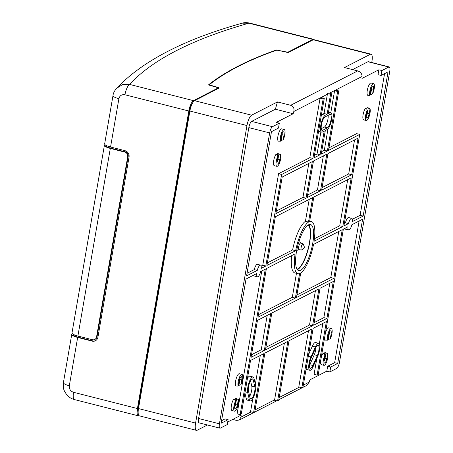 <?xml version="1.0" encoding="UTF-8"?>
<svg xmlns="http://www.w3.org/2000/svg" width="453" height="453" viewBox="0 0 453 453"><rect width="100%" height="100%" fill="white"/><g stroke="black" fill="none" stroke-linecap="round" stroke-linejoin="round"><path stroke-width="0.68" d="M297.355 269.654A23.799 7.078 104.3 0 0 309.665 242.615A23.799 7.078 104.3 0 0 308.782 224.682M297.026 269.178A23.143 6.88 104.3 0 0 309.439 242.729A23.143 6.88 104.3 0 0 308.267 224.943M347.7 179.66L339.739 225.753L314.405 238.748M338.753 231.466L330.792 277.559L296.925 294.931M329.807 283.272L323.867 317.638L314.116 322.638M354.563 139.932L348.691 173.941L322.066 187.599M321.239 128.675L324.405 127.05A6.959 2.067 104.3 0 0 327.185 122.225A6.959 2.067 104.3 0 0 328.136 115.351M323.323 155.957L317.451 189.971L320.498 190.741L307.128 197.604L313.448 161.025L326.817 154.162L320.498 190.741M307.57 195.039L317.451 189.971M267.383 262.87L292.615 249.926A27.004 8.029 104.3 0 1 305.43 221.302L309.212 199.405M291.732 255.588A27.004 8.029 104.3 0 0 294.892 272.949L297.938 273.725A27.004 8.029 104.3 0 0 299.58 273.612L295.356 298.074L257.989 317.242L266.398 268.584L295.124 253.85A27.004 8.029 104.3 0 0 297.938 273.725M258.437 314.676L292.304 297.298L296.443 273.346M315.435 290.645L309.501 325.011L312.547 325.786L265.441 349.954L271.817 313.023L318.929 288.855L312.547 325.786M265.883 347.383L309.501 325.011M251.511 354.756L261.262 349.756L267.202 315.39M276.33 211.064L302.955 197.406L308.827 163.391M309.478 365.458A6.761 2.01 104.3 0 0 309.829 364.727L314.286 354.767A6.761 2.01 104.3 0 0 316.007 347.349M249.677 396.369A6.761 2.01 -75.7 0 0 251.777 386.177L250.543 380.696M321.37 115.17A8.788 2.61 -75.7 0 1 322.219 114.456L324.048 113.516L327.372 94.275A4.943 4.564 -117.2 0 0 327.445 93.561L328.567 92.984L331.67 93.771L330.543 94.349L327.445 93.561M324.269 98.363L321.222 97.588L320.095 98.165L309.818 157.672L278.578 173.703L262.768 265.237L265.815 266.013L281.624 174.479L312.864 158.448L323.148 98.941L324.269 98.363L313.991 157.871L320.112 154.733L324.195 131.093L322.366 132.033A8.788 2.61 -75.7 0 1 321.653 132.146L318.601 131.37A8.788 2.61 -75.7 0 1 318.572 131.364M314.433 155.305L317.066 153.958L320.866 131.948M262.768 265.237L261.138 266.075M265.815 266.013L261.239 268.363A6.042 1.795 104.3 0 0 260.469 265.101L257.423 264.326A6.042 1.795 104.3 0 0 254.224 269.62L257.27 270.396L246.574 275.883L271.483 131.664L278.482 128.074L279.325 123.176L272.457 126.704L251.619 121.404L275.384 109.213L277.451 101.931L290.662 105.289L357.694 70.906C360.537 71.891 361.998 73.748 362.066 76.478L329.45 93.21M247.015 273.318L254.224 269.62M279.325 123.176L276.279 122.401L293.17 113.731L293.804 111.495C294.484 108.386 293.436 106.319 290.662 105.289M284.229 129.513L281.687 128.867A6.41 1.903 104.3 0 0 278.391 134.128A6.41 1.903 104.3 0 0 278.261 141.138L280.452 141.189L281.273 136.427A4.026 1.2 -75.7 0 1 283.233 131.919A4.026 1.2 -75.7 0 1 284.025 135.017L283.199 139.779A6.41 1.903 104.3 0 0 285.011 133.341A6.41 1.903 104.3 0 0 284.229 129.513A6.41 1.903 104.3 0 0 281.177 133.958A6.41 1.903 104.3 0 0 280.452 141.189M277.882 156.075L277.174 154.626L275.985 154.326A6.41 1.903 104.3 0 0 273.629 161.081A6.41 1.903 104.3 0 0 274.314 165.696L276.851 166.347A6.41 1.903 104.3 0 0 279.909 161.897A6.41 1.903 104.3 0 0 280.628 154.666L279.807 159.428A4.026 1.2 -75.7 0 1 278.504 163.176A4.026 1.2 -75.7 0 1 277.128 163.754A4.026 1.2 -75.7 0 1 277.055 160.838L277.882 156.075A6.41 1.903 104.3 0 0 276.07 162.519A6.41 1.903 104.3 0 0 276.851 166.347M280.628 154.666L277.734 153.425L277.446 155.107M255.09 409.869L274.592 399.863A4.943 4.564 -117.2 0 1 274.507 400.248L277.57 401.024L278.697 400.452L289.014 340.73L312.004 328.935L301.845 387.74L302.972 387.168L313.131 328.357L326.375 321.562L317.123 375.118L318.249 374.54L343.368 229.099L347.949 226.749A6.042 1.795 104.3 0 0 348.714 230.011A6.042 1.795 104.3 0 0 351.913 224.716L362.615 219.224L337.7 363.448L330.707 367.038L329.858 371.936L336.732 368.408A5.493 1.631 104.3 0 0 339.512 362.196L389.756 71.308A5.493 1.631 104.3 0 0 389.235 66.948A5.493 1.631 104.3 0 0 388.793 67.021L381.919 70.543L381.069 75.447L378.023 74.671L378.867 69.773L361.975 78.437L362.066 76.478M384.574 73.646L360.107 215.3L352.355 219.28M381.069 75.447L388.068 71.857L363.159 216.075L352.457 221.562A6.042 1.795 104.3 0 0 351.692 218.301L348.64 217.525A6.042 1.795 104.3 0 0 345.441 222.825L344.359 223.38M351.692 218.301A6.042 1.795 104.3 0 0 348.493 223.601L343.912 225.951L359.727 134.411L356.675 133.635L328.929 147.871M359.727 134.411L328.487 150.436L338.765 90.928L335.713 90.153L334.591 90.73L330.803 112.667M328.006 128.862L324.314 150.237L321.681 151.591M372.581 93.93L373.402 89.162A4.026 1.2 -75.7 0 0 372.609 86.07A4.026 1.2 -75.7 0 0 370.656 90.572L369.835 95.34L367.643 95.289A6.41 1.903 -75.7 0 1 367.768 88.273A6.41 1.903 -75.7 0 1 371.069 83.012L373.606 83.658A6.41 1.903 -75.7 0 1 374.388 87.486A6.41 1.903 -75.7 0 1 372.581 93.93L370.582 94.688L371.551 89.077A2.565 0.764 -75.7 0 0 371.596 87.497M366.828 109.252L367.117 107.571L370.01 108.811L369.189 113.578A4.026 1.2 -75.7 0 1 367.887 117.327A4.026 1.2 -75.7 0 1 366.511 117.899A4.026 1.2 -75.7 0 1 366.437 114.988L367.264 110.221L366.551 108.771L365.367 108.471A6.41 1.903 -75.7 0 0 363.012 115.226A6.41 1.903 -75.7 0 0 363.691 119.847L366.234 120.492A6.41 1.903 -75.7 0 1 365.452 116.664A6.41 1.903 -75.7 0 1 367.264 110.221M308.51 330.724L298.799 386.97L301.845 387.74M322.881 323.351L319.331 343.901M316.84 358.34L314.076 374.342L317.123 375.118M344.999 228.261A6.042 1.795 104.3 0 0 345.667 229.241L348.714 230.011M359.121 221.019L334.654 362.672L327.655 366.262L326.811 371.16L329.858 371.936M303.323 385.124L309.28 382.066L309.914 379.829L326.811 371.16M306.132 368.867A8.788 2.61 104.3 0 0 306.823 369.512L309.875 370.282A8.788 2.61 104.3 0 0 313.131 366.619L317.587 356.664A8.788 2.61 104.3 0 0 319.767 348.13A8.788 2.61 104.3 0 0 318.657 343.295A8.788 2.61 104.3 0 0 315.401 346.958L310.945 356.913A8.788 2.61 104.3 0 0 308.765 365.446A8.788 2.61 104.3 0 0 309.875 370.282M318.657 343.295L315.611 342.519A8.788 2.61 104.3 0 0 312.349 346.183L308.601 354.552M324.971 355.073A6.41 1.903 104.3 0 0 323.159 361.517A6.41 1.903 104.3 0 0 323.94 365.339A6.41 1.903 104.3 0 0 326.992 360.894A6.41 1.903 104.3 0 0 327.717 353.663L326.896 358.425A4.026 1.2 -75.7 0 1 325.594 362.174A4.026 1.2 -75.7 0 1 324.218 362.751A4.026 1.2 -75.7 0 1 324.144 359.835L324.971 355.073L324.257 353.623L323.074 353.317A6.41 1.903 104.3 0 0 321.03 358.448M320.633 360.73A6.41 1.903 104.3 0 0 321.404 364.693L323.94 365.339M327.717 353.663L324.824 352.423L324.535 354.099M331.313 328.51A6.41 1.903 104.3 0 0 328.261 332.955A6.41 1.903 104.3 0 0 327.542 340.186L328.363 335.424A4.026 1.2 -75.7 0 1 330.316 330.916A4.026 1.2 -75.7 0 1 331.109 334.014L330.288 338.776A6.41 1.903 104.3 0 0 332.1 332.338A6.41 1.903 104.3 0 0 331.313 328.51L328.776 327.864A6.41 1.903 104.3 0 0 325.243 334.037M324.852 336.313A6.41 1.903 104.3 0 0 325.35 340.135L327.542 340.186M232.712 419.433L236.245 420.333L239.178 420.073L241.024 417.083L241.115 415.124L227.712 421.998M221.562 420.69L225.067 418.889L228.114 419.665L227.27 424.563L220.396 428.091A5.493 1.631 -75.7 0 1 219.948 428.164A5.493 1.631 -75.7 0 1 219.428 423.804L269.671 132.916A5.493 1.631 -75.7 0 1 272.457 126.704M253.782 275.056A6.042 1.795 104.3 0 0 254.444 276.036L257.497 276.811A6.042 1.795 104.3 0 0 260.696 271.511L265.271 269.161L240.147 414.608L241.273 414.031L250.526 360.475L263.771 353.68L253.612 412.485L254.739 411.907L264.892 353.102L287.887 341.307L277.57 401.024M240.147 414.608L237.1 413.832L261.777 270.956M253.612 412.485L250.56 411.709L252.836 398.544M255.311 384.235L260.277 355.469M274.592 399.863L284.393 343.097M250.243 400.871A8.788 2.61 -75.7 0 1 249.263 399.387L247.712 392.513A8.788 2.61 -75.7 0 1 248.98 382.638A8.788 2.61 -75.7 0 1 253.023 376.964A8.788 2.61 -75.7 0 1 254.003 378.453L255.554 385.327A8.788 2.61 -75.7 0 1 254.286 395.203A8.788 2.61 -75.7 0 1 250.243 400.871L247.196 400.101A8.788 2.61 -75.7 0 1 246.211 398.612L244.926 392.893M247.417 378.453A8.788 2.61 -75.7 0 1 249.977 376.194L253.023 376.964M235.152 399.954L235.441 398.278L238.335 399.512A6.41 1.903 -75.7 0 1 237.615 406.749A6.41 1.903 -75.7 0 1 234.563 411.194L232.021 410.548A6.41 1.903 -75.7 0 1 231.336 405.933A6.41 1.903 -75.7 0 1 233.691 399.172L234.881 399.472L235.588 400.922L234.767 405.69A4.026 1.2 -75.7 0 0 234.835 408.6A4.026 1.2 -75.7 0 0 236.211 408.028A4.026 1.2 -75.7 0 0 237.514 404.28L235.656 404.189A2.565 0.764 -75.7 0 1 234.626 406.862M240.905 384.631L241.732 379.869A4.026 1.2 -75.7 0 0 240.939 376.771A4.026 1.2 -75.7 0 0 238.98 381.279L238.159 386.041L235.968 385.99A6.41 1.903 -75.7 0 1 236.098 378.974A6.41 1.903 -75.7 0 1 239.394 373.714L241.936 374.359A6.41 1.903 -75.7 0 1 242.717 378.187A6.41 1.903 -75.7 0 1 240.905 384.631L238.907 385.39L239.875 379.778A2.565 0.764 -75.7 0 0 239.926 378.198M300.764 243.097L299.852 242.004A4.309 1.28 104.3 0 0 298.657 242.491M300.679 243.068A3.386 1.008 104.3 0 0 298.663 246.936A3.386 1.008 -75.7 0 0 299.008 249.631L301.46 250.045A3.182 0.946 -75.7 0 1 301.137 247.508A3.182 0.946 104.3 0 1 303.029 243.873L300.679 243.068M296.958 249.173A4.309 1.28 104.3 0 0 297.774 250.169L299.105 249.648M303.029 243.873A3.182 0.946 104.3 0 1 303.3 244.201L304.592 247.553L301.851 249.886A3.182 0.946 -75.7 0 1 301.46 250.045M296.472 251.721A23.799 7.078 -75.7 0 1 310.458 224.49A23.799 7.078 -75.7 0 1 312.717 243.391A23.799 7.078 -75.7 0 1 298.731 270.622A23.799 7.078 -75.7 0 1 296.472 251.721M321.653 132.146A8.788 2.61 -75.7 0 1 321.03 124.082A8.788 2.61 -75.7 0 1 325.265 115.232L327.1 114.292L330.543 94.349M338.765 90.928L337.638 91.506L327.36 151.013L321.239 154.156L325.322 130.515L327.157 129.575A8.788 2.61 104.3 0 0 331.392 120.725A8.788 2.61 104.3 0 0 330.769 112.655A8.788 2.61 104.3 0 0 330.056 112.774L328.221 113.714L331.67 93.771M228.114 419.665L221.115 423.255L246.03 279.037L256.726 273.544A6.042 1.795 104.3 0 0 257.497 276.811M260.469 265.101A6.042 1.795 104.3 0 0 257.27 270.396M308.482 222.078A27.004 8.029 104.3 0 0 295.667 250.702L266.942 265.435L275.345 216.777L312.706 197.61L308.482 222.078L305.43 221.302M275.888 213.629L306.002 198.182L312.321 161.602L282.208 177.049L275.888 213.629M324.965 116.982L329.756 114.524A6.959 2.067 -75.7 0 1 330.316 114.433A6.959 2.067 -75.7 0 1 330.815 120.815A6.959 2.067 -75.7 0 1 327.457 127.825L322.666 130.283A6.959 2.067 104.3 0 1 322.1 130.373A6.959 2.067 104.3 0 1 321.607 123.986A6.959 2.067 104.3 0 1 324.965 116.982M251.07 357.321L264.314 350.526L270.69 313.601L257.446 320.396L251.07 357.321M326.919 318.414L313.674 325.209L320.05 288.278L333.295 281.483L326.919 318.414L323.867 317.638M300.701 273.034A27.004 8.029 104.3 0 0 313.521 244.41L342.247 229.677L333.838 278.335L296.477 297.496L300.701 273.034M351.738 174.716L321.624 190.169L327.944 153.59L358.057 138.137L351.738 174.716L348.691 173.941M342.791 226.523L314.065 241.262A27.004 8.029 104.3 0 0 311.245 221.387A27.004 8.029 104.3 0 0 309.609 221.5L313.833 197.038L351.194 177.87L342.791 226.523L339.739 225.753M292.615 249.926L295.667 250.702M278.578 173.703L281.624 174.479M309.28 382.066L306.488 385.548L278.816 399.739M360.107 215.3L363.159 216.075M334.654 362.672L337.7 363.448M345.441 222.825L348.493 223.601M330.792 277.559L333.838 278.335M293.17 113.731L275.384 109.213M219.948 428.164L199.11 422.87A5.493 1.631 -75.7 0 1 198.59 418.504L248.839 127.616A5.493 1.631 -75.7 0 1 251.619 121.404M196.449 430.35L139.36 415.843A9.156 2.724 104.3 0 1 138.493 408.572L195.583 423.079A9.156 2.724 104.3 0 0 196.449 430.35A9.156 2.724 104.3 0 0 197.191 430.231L207.429 424.982M327.655 366.262L330.707 367.038M352.587 69.609L367.955 61.727A5.493 1.631 -75.7 0 1 368.402 61.653L389.235 66.948M378.867 69.773L381.919 70.543M357.694 70.906L344.478 67.548L370.322 54.292A9.156 2.724 104.3 0 1 371.064 54.167A9.156 2.724 104.3 0 1 371.93 61.438L371.749 62.503M324.048 113.516L327.1 114.292M317.066 153.958L320.112 154.733M320.095 98.165L323.148 98.941M309.818 157.672L312.864 158.448M324.314 150.237L327.36 151.013M334.591 90.73L337.638 91.506M195.583 423.079L246.976 125.543A9.156 2.724 104.3 0 1 251.608 115.187L277.451 101.931M138.493 408.572L189.886 111.03A9.156 2.724 104.3 0 1 194.524 100.679L218.986 88.131A1.829 0.442 -170.2 0 0 219.093 88.012A1.829 0.442 -170.2 0 0 218.12 87.435L210.475 85.209A1.829 0.442 9.8 0 1 209.496 84.632A1.829 0.442 9.8 0 1 209.552 84.547A1006.877 243.946 -170.2 0 1 276.302 50.306A1.829 0.442 9.8 0 1 278.34 50.396L286.709 52.242A1.829 0.442 -170.2 0 0 288.816 52.305L313.233 39.779L370.322 54.292M371.064 54.167L313.974 39.66A9.156 2.724 104.3 0 0 313.233 39.779M292.304 297.298L295.356 298.074M302.955 197.406L306.002 198.182M261.262 349.756L264.314 350.526M311.194 358.034L315.65 348.08A6.761 2.01 -75.7 0 1 318.159 345.26A6.761 2.01 -75.7 0 1 319.014 348.98A6.761 2.01 -75.7 0 1 317.338 355.543L312.876 365.503A6.761 2.01 -75.7 0 1 310.373 368.317A6.761 2.01 -75.7 0 1 309.518 364.597A6.761 2.01 -75.7 0 1 311.194 358.034M254.829 386.953L253.278 380.078A6.761 2.01 104.3 0 0 252.525 378.935A6.761 2.01 104.3 0 0 249.416 383.295A6.761 2.01 104.3 0 0 248.437 390.888L249.988 397.762A6.761 2.01 104.3 0 0 250.747 398.906A6.761 2.01 104.3 0 0 253.856 394.546A6.761 2.01 104.3 0 0 254.829 386.953L251.777 386.177M326.007 352.723L325.039 358.34A2.565 0.764 -75.7 0 1 324.008 361.013M330.288 338.776L328.289 339.54L329.257 333.923A2.565 0.764 -75.7 0 0 329.303 332.343M327.678 339.388L328.289 339.54M238.159 386.041A6.41 1.903 -75.7 0 1 238.884 378.81A6.41 1.903 -75.7 0 1 241.936 374.359M238.335 399.512L237.514 404.28M234.563 411.194A6.41 1.903 -75.7 0 1 233.776 407.366A6.41 1.903 -75.7 0 1 235.588 400.922M238.295 385.237L238.907 385.39M236.63 398.578L235.656 404.189L235.05 404.036M370.01 108.811A6.41 1.903 -75.7 0 1 369.286 116.047A6.41 1.903 -75.7 0 1 366.234 120.492M369.835 95.34A6.41 1.903 -75.7 0 1 370.554 88.109A6.41 1.903 -75.7 0 1 373.606 83.658M368.3 107.876L367.332 113.488A2.565 0.764 -75.7 0 1 366.301 116.161M369.971 94.535L370.582 94.688M282.213 133.346A2.565 0.764 -75.7 0 1 282.168 134.926L281.2 140.543L283.199 139.779M278.923 153.726L277.949 159.343A2.565 0.764 -75.7 0 1 276.919 162.015M280.588 140.39L281.2 140.543M192.536 103.035A7.14 2.123 104.3 0 0 189.507 110.645L138.108 408.187A7.14 2.123 104.3 0 0 138.188 413.249M139.043 415.684L139.037 415.69A9.156 2.724 104.3 0 1 138.295 415.809L74.422 399.574A9.156 2.724 -75.7 0 1 73.556 392.304L137.423 408.538A9.156 2.724 104.3 0 0 138.295 415.809M217.78 88.748L217.893 88.109L193.454 100.645A9.156 2.724 104.3 0 0 188.816 111.002L137.423 408.538M314.065 39.683A9.156 2.724 104.3 0 0 313.533 39.309A9.156 2.724 104.3 0 0 312.785 39.428L288.351 51.965A1.829 0.442 9.8 0 1 286.239 51.902L278.193 50.362M217.893 88.109A1.829 0.442 9.8 0 0 218.001 87.99A1.829 0.442 9.8 0 0 217.021 87.412L209.699 85.289A1.829 0.442 -170.2 0 1 208.72 84.711A1.829 0.442 -170.2 0 1 208.776 84.626A1017.863 246.608 9.8 0 1 276.194 50.04A1.829 0.442 -170.2 0 1 278.233 50.13M193.454 100.645L129.586 84.411L122.469 84.632L116.529 88.346C114.416 90.894 113.239 93.301 113.001 95.549L113.001 95.549A9.156 2.22 9.8 0 0 118.896 98.709C119.751 95.6 121.766 94.286 124.949 94.768L188.816 111.002M104.937 144.558A1135.025 274.994 -170.2 0 0 104.581 144.937A9.156 2.22 9.8 0 0 104.417 145.254L72.004 332.881A9.156 2.22 9.8 0 0 77.905 336.041L92.367 339.716A3.845 3.55 62.8 0 0 94.756 339.461L95.26 339.206A3.845 3.55 62.8 0 0 97.061 336.692L128.199 156.415A3.845 3.55 62.8 0 0 125.277 151.834L110.809 148.159L110.991 147.129M104.417 145.254A9.156 2.22 9.8 0 0 110.311 148.414L124.779 152.095A3.845 3.55 62.8 0 1 127.701 156.67L96.563 336.947A3.845 3.55 62.8 0 1 94.756 339.461M72.287 333.584A1135.025 274.994 -170.2 0 0 71.931 333.963A9.156 2.22 9.8 0 0 71.767 334.28A9.156 2.22 9.8 0 0 77.661 337.44L92.129 341.12A5.311 4.904 62.8 0 0 95.424 340.764A5.311 4.904 62.8 0 0 97.916 337.292L129.054 157.015A5.311 4.904 62.8 0 0 125.017 150.69L110.555 147.015L118.896 98.709M105.894 145.288L105.86 145.504A7.69 1.863 9.8 0 0 110.809 148.159M113.001 95.549L104.66 143.856A9.156 2.22 9.8 0 0 110.555 147.015M95.674 340.628A5.311 4.904 62.8 0 1 92.627 340.86L78.159 337.185A7.69 1.863 -170.2 0 1 73.21 334.529L73.244 334.314M249.665 23.075C246.608 22.469 244.156 22.503 242.304 23.16L248.918 23.194A9.156 2.724 -75.7 0 1 249.665 23.075L313.533 39.309M327.372 94.275L293.804 111.495M279.207 397.496L299.422 387.128M241.024 417.083L251.189 411.868M269.671 132.916L248.839 127.616M219.428 423.804L198.59 418.504M367.955 61.727L388.793 67.021M322.219 114.456L325.265 115.232M328.459 112.367L330.056 112.774M190.039 110.209L189.609 110.096M138.635 407.745L138.205 407.638M210.424 85.498L210.475 85.209M218.12 87.435L217.899 88.686M194.524 100.679L251.608 115.187M189.886 111.03L246.976 125.543M321.647 130.022L322.666 130.283M324.405 127.05L327.457 127.825M309.829 364.727L312.876 365.503M314.286 354.767L317.338 355.543M308.312 356.245L310.945 356.913M312.349 346.183L315.401 346.958M251.313 379.58L253.278 380.078M246.211 398.612L249.263 399.387M245.107 391.851L247.712 392.513M324.433 358.181L326.896 358.425M331.109 334.014L328.753 333.799M241.732 379.869L239.371 379.648M371.047 88.947L373.402 89.162M369.189 113.578L366.726 113.335M281.664 134.801L284.025 135.017M279.807 159.428L277.344 159.184M288.272 52.406L288.351 51.965M276.194 50.04L276.137 50.362M124.949 94.768A9.156 2.724 104.3 0 1 129.586 84.411A1120.382 271.443 -170.2 0 1 248.918 23.194L312.785 39.428M77.905 336.041L110.311 148.414M74.422 399.574C71.461 398.81 68.924 397.224 66.806 394.806C64.349 391.132 62.735 389.359 63.42 382.587L63.42 382.587A9.156 2.22 9.8 0 0 69.315 385.746C69.071 389.014 70.481 391.199 73.556 392.304M69.315 385.746L77.661 337.44M96.563 336.947L97.061 336.692M127.701 156.67L128.199 156.415M124.779 152.095L125.277 151.834M78.341 336.154L78.159 337.185M92.627 340.86L92.129 341.12M239.178 420.073L276.732 400.814M309.693 220.99L311.245 221.387M328.504 112.084L330.769 112.655M209.399 85.192L209.496 84.632M217.876 88.697L218.001 87.99M63.42 382.587L71.767 334.28M242.304 23.16C184.371 39.292 142.452 61.013 116.546 88.329"/></g></svg>
